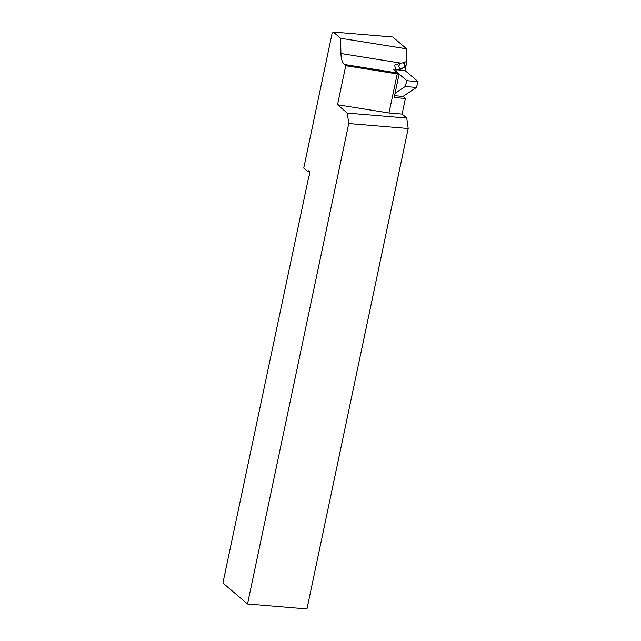 <?xml version="1.0" encoding="UTF-8"?>
<svg xmlns="http://www.w3.org/2000/svg" width="641" height="641" viewBox="0 0 641 641"><rect width="100%" height="100%" fill="white"/><g stroke="black" fill="none" stroke-linecap="round" stroke-linejoin="round"><path stroke-width="0.96" d="M400.144 63.747L398.71 66.079L399.776 69.284L405.473 66.664L404.407 63.459L402.804 62.85L400.929 63.122L394.696 65.094C395.217 68.94 396.282 71.6 397.909 73.066L399.103 74.092L394.167 97.528L405.392 98.458L402.989 96.406L416.458 87.448L418.084 81.631L404.992 70.47L406.907 61.416L406.626 48.828L392.757 37.002L333.312 32.05L340.595 38.252L406.626 48.828M399.343 68.867A3.718 3.053 127.7 0 0 404.359 65.799A3.718 3.053 127.7 0 0 403.846 63.114M309.234 171.251L308.009 171.155A3.101 1.298 -85.2 0 1 308.658 170.835A3.101 1.298 -85.2 0 1 309.715 173.27A3.101 1.298 -85.2 0 1 308.786 176.7L222.916 583.03L247.522 603.998L306.959 608.95L408.205 128.504L348.768 123.545L347.31 113.096L337.527 104.755L345.755 65.694L344.353 64.493L397.909 73.066M247.522 603.998L348.768 123.545M347.31 113.096L406.755 118.048L402.107 114.082L405.392 98.458M406.755 118.048L408.205 128.504M402.107 114.082L388.999 112.992L397.228 73.931L345.755 65.694M397.228 73.931L399.103 74.092M333.312 32.05L332.126 33.34L303.73 168.102L307.704 171.492L309.427 171.636M340.595 38.252L340.932 53.515C341.132 58.844 342.27 62.506 344.353 64.493M402.804 62.85L406.907 61.416M395.777 69.709L404.992 70.47L395.777 69.709M388.999 112.992L337.527 104.755M395.056 93.274L405.224 86.511L406.851 80.694L393.758 69.54M406.851 80.694L418.084 81.631M405.224 86.511L416.458 87.448M394.544 95.709L402.989 96.406M340.932 53.515L400.929 63.122"/></g></svg>
